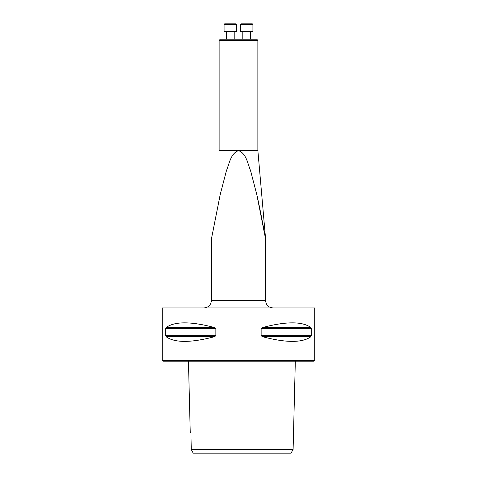 <?xml version="1.0" encoding="UTF-8"?>
<svg xmlns="http://www.w3.org/2000/svg" width="477" height="477" viewBox="0 0 477 477"><rect width="100%" height="100%" fill="white"/><g stroke="black" fill="none" stroke-linecap="round" stroke-linejoin="round"><path stroke-width="0.72" d="M257.866 40.378L219.134 40.378L219.134 150.571L257.866 150.571L257.866 40.378L256.704 39.221L220.296 39.221L219.134 40.378M250.473 31.536L250.473 39.221L250.473 31.536M252.923 31.536L240.336 31.536L240.336 24.452L252.923 24.452L252.923 31.536L252.923 24.452L252.321 23.85L240.945 23.85L240.336 24.452M234.213 31.536L234.213 39.221M236.664 31.536L224.077 31.536L224.077 24.452L236.664 24.452L236.664 31.536M224.077 24.452L224.679 23.85L236.055 23.85L236.664 24.452M238.5 150.571C230.504 153.624 229.288 163.82 226.378 170.873L220.207 194.556L211.394 239.072L220.308 194.133L226.45 170.653C229.324 163.677 230.612 153.511 238.5 150.571C246.424 153.564 247.664 163.677 250.538 170.611L256.668 194.008C260.09 208.938 263.465 227.106 265.594 239.007L256.823 194.699L250.646 170.951C247.736 163.885 246.502 153.618 238.5 150.571M191.271 449.519L193.197 453.15L291.012 453.15L293.105 449.519L191.271 449.519L191.003 437.534C190.037 431.679 190.037 431.679 191.003 437.534L190.919 437.081M190.251 432.86L188.451 361.167M314.021 361.167L162.979 361.167L162.252 360.439L314.748 360.439L314.021 361.167M262.392 327.532C286.2 321.301 302.37 321.301 310.909 327.532L311.314 328.581L311.314 335.653L310.909 336.702C302.37 342.939 286.2 342.939 262.392 336.702L261.134 335.653L261.134 328.581L262.392 327.532L310.909 327.532M166.091 327.532C174.63 321.301 190.8 321.301 214.608 327.532L215.866 328.581L215.866 335.653L214.608 336.702C190.8 342.939 174.63 342.939 166.091 336.702L165.686 335.653L165.686 328.581L166.091 327.532L214.608 327.532M314.748 360.439L314.748 307.909L162.252 307.909L162.252 360.439M211.389 239.096L211.389 300.647C210.929 305.03 208.509 307.45 204.126 307.909M311.314 328.581L261.134 328.581M311.314 335.653L261.134 335.653M310.909 336.702L262.392 336.702M215.866 328.581L165.686 328.581M215.866 335.653L165.686 335.653M214.608 336.702L166.091 336.702M211.389 300.647L265.611 300.647C266.041 305.059 268.462 307.48 272.874 307.909M242.787 31.536L242.787 39.221M226.527 31.536L226.527 39.221M257.866 150.571L265.606 239.072L265.611 300.647M295.323 361.167L293.105 449.519"/></g></svg>
